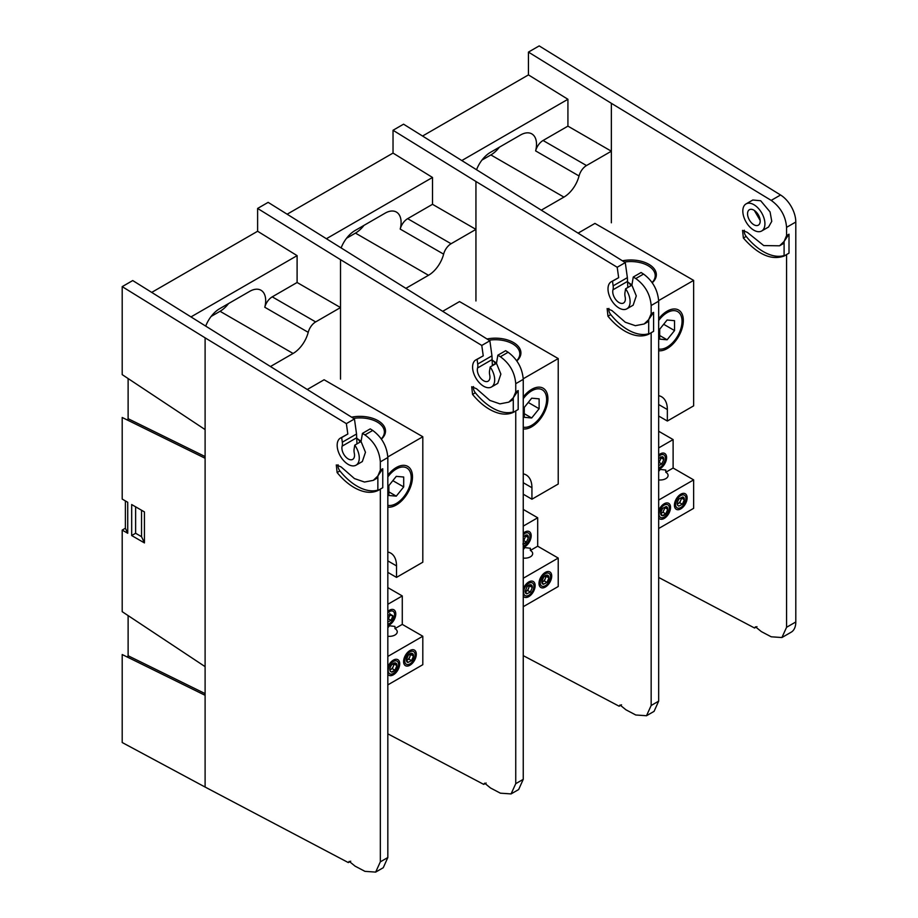 <?xml version="1.0" encoding="UTF-8"?>
<svg xmlns="http://www.w3.org/2000/svg" width="918" height="918" viewBox="0 0 918 918"><rect width="100%" height="100%" fill="white"/><g stroke="black" fill="none" stroke-linecap="round" stroke-linejoin="round"><path stroke-width="1.38" d="M651.16 305.51L658.665 301.173C657.747 289.927 652.709 280.897 643.552 274.069L635.784 278.556C645.102 285.28 650.231 294.265 651.16 305.51L651.16 313.784L648.693 319.625L644.149 323.985L635.348 325.683L625.273 322.229L611.939 310.571L607.131 308.563L607.957 316.205C613.316 322.757 619.099 327.806 625.273 331.352C634.212 336.275 642.015 337.227 648.693 334.209L651.16 332.741L651.16 705.494L646.501 715.742L635.784 714.996L625.927 709.798L620.04 705.001L619.134 706.217L523.249 655.636M644.149 323.985L646.639 322.551A37.409 21.596 -120 0 0 648.693 321.07M608.921 308.402A5.588 3.224 -120 0 0 610.757 314.587A48.574 28.045 -120 0 0 627.935 329.814A48.574 28.045 -120 0 0 648.693 333.739M475.937 300.978L475.937 181.477L617.194 267.264L618.663 277.661L611.239 281.746A15.629 9.031 60 0 1 612.49 281.218L618.663 277.661M631.894 285.165L625.606 288.791A15.629 9.031 60 0 1 626.868 308.815L633.156 305.189L636.289 295.917L631.894 285.165L633.259 277.029L641.074 272.52L643.552 274.069M635.784 278.556L633.259 277.029M651.16 332.741L653.593 331.329L653.593 312.372L648.693 319.625L648.693 334.209L650.128 333.418M653.593 312.372L651.16 313.784M658.665 301.173L658.665 701.157L651.16 705.494M625.606 288.791L624.951 292.67A11.165 6.449 60 0 0 625.135 296.824A8.928 5.152 60 0 1 623.517 303.02A8.928 5.152 60 0 1 615.863 299.738A8.928 5.152 60 0 1 612.972 289.801A11.165 6.449 -120 0 0 613.144 285.854L627.373 277.638L625.284 262.594L617.194 267.264M626.868 308.815A15.629 9.031 60 0 1 611.239 299.796A15.629 9.031 60 0 1 611.239 281.746M612.49 281.218L613.144 285.854M475.937 181.477L393.03 130.264L403.564 124.182L625.284 262.594M393.03 130.264L393.03 153.077L287.231 214.158M619.134 706.217L621.543 704.817M646.501 715.742L654.075 711.358L658.665 701.157M627.797 287.529L627.373 277.638M795.803 621.968L786.577 627.292L781.906 637.54L791.178 632.192A22.33 12.898 -120 0 0 795.803 621.968L795.803 222.018A22.33 12.898 -120 0 0 780.564 194.995L539.187 45.9L528.447 52.096L528.447 74.897L422.647 135.979M611.354 222.799L611.354 103.309L771.2 200.388C780.518 207.112 785.647 216.097 786.577 227.343L795.803 222.018M541.563 210.004L563.916 197.106A22.663 13.093 120 0 0 579.04 175.969A11.165 6.449 -60 0 1 586.499 165.55L611.354 151.206L611.354 195.959M528.447 74.897L567.921 99.282L462.133 160.363M586.499 165.55L543.066 140.488L567.921 126.133L611.354 151.206M543.066 140.488A11.165 6.449 120 0 0 535.619 150.896L579.04 175.969M481.961 160.076L490.878 154.935A22.663 13.093 120 0 0 499.392 147.19M476.694 169.36A22.663 13.093 -60 0 1 490.476 152.331L520.483 135.015A22.663 13.093 -60 0 1 531.82 133.89A22.663 13.093 -60 0 1 535.619 150.896M567.921 126.133L567.921 99.282M652.124 282.514A24.43 14.103 0 0 0 655.222 275.652A24.43 14.103 0 0 0 648.062 265.681A24.43 14.103 0 0 0 624.401 262.043M652.273 282.721A25.543 14.745 0 0 0 648.854 264.304A25.543 14.745 0 0 0 622.427 260.804M658.665 350.745A22.927 13.231 120 0 0 667.111 348.611A22.927 13.231 120 0 0 683.325 320.543A22.927 13.231 120 0 0 667.111 311.179L667.111 311.179A22.927 13.231 120 0 0 658.665 318.798M658.654 300.588L693.641 280.392L693.641 405.848L667.352 421.029L667.352 409.543A27.919 16.122 120 0 0 661.568 396.76A27.919 16.122 120 0 0 658.665 395.669M667.352 421.029L658.665 416.015M578.248 233.046L594.944 223.407L693.641 280.392M631.94 284.867L627.166 281.7M627.763 282.01A21.802 12.588 -60 0 1 630.861 285.762M658.665 469.259A8.985 5.187 120 0 0 666.594 457.566A8.985 5.187 120 0 0 658.665 455.041M658.665 479.896A7.849 4.533 0 0 0 668.086 475.455A7.849 4.533 0 0 0 665.791 472.254L673.112 468.031L693.641 479.884L693.641 508.331L658.665 528.516M659.95 508.274A7.872 4.544 120 0 0 658.665 511.051M658.665 517.924A8.985 5.187 120 0 0 664.196 518.441A8.985 5.187 120 0 0 670.542 507.436A8.985 5.187 120 0 0 664.196 503.764A8.985 5.187 120 0 0 658.665 510.672M676.532 498.704A7.872 4.544 120 0 0 674.73 504.257M680.777 494.194A8.985 5.187 120 0 0 674.42 505.198A8.985 5.187 120 0 0 680.777 508.87A8.985 5.187 120 0 0 687.123 497.866A8.985 5.187 120 0 0 680.777 494.194M658.665 500.069L693.641 479.884M658.665 471.427L660.237 469.419L665.791 470.062L665.791 472.254M658.665 447.927L673.112 439.584L673.112 468.031M658.665 431.242L673.112 439.584M658.665 348.978A21.103 12.186 120 0 0 667.111 347.13A21.103 12.186 120 0 0 682.04 321.277A21.103 12.186 120 0 0 674.064 310.64A21.103 12.186 120 0 0 658.665 320.566M659.686 339.132L659.686 329.229L667.111 320.003L674.535 320.669L674.535 330.56L667.111 339.798L659.686 339.132M659.686 335.506L667.111 339.798M663.668 324.284L674.535 330.56M660.535 456.969A4.361 2.513 -60 0 1 660.157 460.159L659.067 462.259M658.665 467.847A7.321 4.234 120 0 0 660.237 467.216A7.321 4.234 120 0 0 665.424 458.243A7.321 4.234 120 0 0 660.237 455.248A7.321 4.234 120 0 0 658.665 456.453M658.665 458.461L662.199 456.671A5.038 2.903 -60 0 1 663.794 459.425L661.844 463.98L658.665 465.61M663.381 464.187L665.275 459.975M660.157 460.159L661.132 457.875L663.794 459.425L662.199 456.671M661.132 457.875L660.593 456.946M661.844 463.98L659.181 462.442M681.167 497.763A4.361 2.513 -60 0 1 678.104 503.557A4.361 2.513 -60 0 1 677.22 503.913M675.189 502.823A4.361 2.513 -60 0 1 675.04 502.169M680.777 495.548A7.321 4.234 120 0 0 675.591 504.521A7.321 4.234 120 0 0 680.777 507.516A7.321 4.234 120 0 0 685.953 498.543A7.321 4.234 120 0 0 680.777 495.548M676.405 498.715L675.178 502.892M677.232 504.016L679.71 502.743L682.372 504.28L684.323 499.713A5.038 2.903 -60 0 1 682.372 504.28L678.815 506.105C676.6 504.854 676.715 502.421 679.171 498.784L682.728 496.971A5.038 2.903 -60 0 1 684.323 499.713L682.728 496.971M683.921 504.475L685.803 500.264M679.71 502.743L681.661 498.176L684.323 499.713M678.815 506.105L677.794 505.508M661.522 513.139L663.014 512.129L664.839 507.872M664.196 505.129A7.321 4.234 120 0 0 659.009 514.091A7.321 4.234 120 0 0 664.196 517.086A7.321 4.234 120 0 0 669.371 508.113A7.321 4.234 120 0 0 664.196 505.129M659.824 508.285L658.596 512.462M662.589 508.354L660.639 512.921L662.234 515.675L665.791 513.862L667.742 509.295A5.038 2.903 -60 0 1 665.791 513.862A5.038 2.903 -60 0 1 662.234 515.675A5.038 2.903 -60 0 1 660.639 512.921A5.038 2.903 -60 0 1 662.589 508.354L666.147 506.541A5.038 2.903 -60 0 1 667.742 509.295L666.147 506.541M667.34 514.057L669.222 509.846M665.08 507.757L667.742 509.295M665.791 513.862L663.129 512.324M753.873 210.153A8.928 5.152 60 0 1 759.714 218.025A8.928 5.152 60 0 1 758.337 225.174A8.928 5.152 60 0 1 753.873 224.738A8.928 5.152 60 0 1 748.032 216.866A8.928 5.152 60 0 1 749.409 209.706A8.928 5.152 60 0 1 753.873 210.153M761.688 230.98L768.573 227.01L771.763 221.33L770.076 211.943L760.689 200.744L752.806 200.009L746.059 203.899A15.629 9.031 60 0 1 753.873 204.68A15.629 9.031 60 0 1 764.086 218.45A15.629 9.031 60 0 1 761.688 230.98A15.629 9.031 60 0 1 753.873 230.211A15.629 9.031 60 0 1 743.66 216.43A15.629 9.031 60 0 1 746.059 203.899M756.948 626.638L754.562 628.015L658.665 577.445M528.447 52.096L611.354 103.309M786.577 627.292L786.577 254.55L789.01 253.15L789.01 234.193L786.577 235.605L786.577 227.343M781.906 637.54L771.2 636.794L761.343 631.595L755.457 626.81L754.562 628.015M786.577 235.605L784.098 241.445L779.554 245.806L763.742 245.576L747.355 232.392L742.547 230.384L743.373 238.026C757.901 254.596 771.487 260.597 784.098 256.03L786.577 254.55M789.01 234.193L784.098 241.445L784.098 256.03L785.544 255.238M744.337 230.223A5.588 3.224 -120 0 0 746.173 236.408A48.574 28.045 -120 0 0 784.098 255.56M779.554 245.806L782.056 244.372A37.409 21.596 -120 0 0 784.098 242.891M754.332 210.44L760.173 220.481M515.744 383.69L523.249 379.352C522.331 368.107 517.293 359.076 508.136 352.26L500.379 356.735C509.697 363.471 514.814 372.444 515.744 383.69L515.744 391.963L513.277 397.804L508.733 402.164L499.931 403.863L489.868 400.409L476.522 388.75L471.714 386.742L472.541 394.384C477.911 400.936 483.683 405.986 489.868 409.531C498.795 414.466 506.598 415.418 513.277 412.389L515.744 410.92L515.744 783.674L511.085 793.921L500.379 793.175L490.51 787.977L484.624 783.18L483.729 784.397L387.832 733.826M508.733 402.164L511.223 400.73A37.409 21.596 -120 0 0 513.277 399.25M473.504 386.581A5.588 3.224 -120 0 0 475.34 392.766A48.574 28.045 -120 0 0 492.518 407.994A48.574 28.045 -120 0 0 513.277 411.918M340.521 379.157L340.521 259.656L481.778 345.443L483.247 355.84L475.822 359.925A15.629 9.031 60 0 1 477.073 359.397L483.247 355.84M496.477 363.344L490.189 366.971A15.629 9.031 60 0 1 491.451 387.006L497.751 383.368L500.872 374.096L496.477 363.344L497.854 355.209L505.657 350.699L508.136 352.26M500.379 356.735L497.854 355.209M515.744 410.92L518.177 409.508L518.177 390.552L513.277 397.804L513.277 412.389L514.711 411.597M518.177 390.552L515.744 391.963M523.249 379.352L523.249 779.336L515.744 783.674M490.189 366.971L489.546 370.849A11.165 6.449 60 0 0 489.719 375.003A8.928 5.152 60 0 1 488.101 381.2A8.928 5.152 60 0 1 480.447 377.918A8.928 5.152 60 0 1 477.555 367.98A11.165 6.449 -120 0 0 477.727 364.033L491.956 355.817L489.868 340.773L481.778 345.443M491.451 387.006A15.629 9.031 60 0 1 475.822 377.975A15.629 9.031 60 0 1 475.822 359.925M477.073 359.397L477.727 364.033M340.521 259.656L257.614 208.443L268.148 202.362L489.868 340.773M257.614 208.443L257.614 231.256L151.814 292.337M483.729 784.397L486.127 783.008M511.085 793.921L518.659 789.537L523.249 779.336M492.381 365.708L491.956 355.817M406.146 288.183L428.499 275.285A22.663 13.093 120 0 0 443.624 254.148A11.165 6.449 -60 0 1 451.082 243.74L475.937 229.385L475.937 274.138M393.03 153.077L432.504 177.461L326.716 238.542M451.082 243.74L407.649 218.668L432.504 204.312L475.937 229.385M407.649 218.668A11.165 6.449 120 0 0 400.202 229.075L443.624 254.148M346.556 238.255L355.461 233.115A22.663 13.093 120 0 0 363.976 225.369M341.278 247.539A22.663 13.093 -60 0 1 355.071 230.521L385.067 213.194A22.663 13.093 -60 0 1 396.404 212.069A22.663 13.093 -60 0 1 400.202 229.075M432.504 204.312L432.504 177.461M127.338 657.116L128.118 655.75L128.118 615.611M127.338 420.065L128.118 418.7L128.118 378.549M380.327 461.869L387.832 457.531C386.914 446.286 381.888 437.255 372.731 430.439L364.962 434.925C374.28 441.65 379.398 450.623 380.327 461.869L380.327 470.142L377.86 475.983L373.316 480.355L364.515 482.042L354.451 478.588L341.106 466.929L336.298 464.933L337.124 472.563C342.494 479.116 348.266 484.165 354.451 487.71C363.379 492.645 371.193 493.597 377.86 490.568L380.327 489.099L380.327 861.853L375.669 872.1L364.962 871.354L355.094 866.156L349.207 861.359L348.312 862.576L205.104 787.047L205.104 337.835L346.361 423.623L347.83 434.019L340.406 438.104A15.629 9.031 60 0 1 341.668 437.576L347.83 434.019M373.316 480.355L375.806 478.909A37.409 21.596 -120 0 0 377.86 477.429M338.088 464.76A5.588 3.224 -120 0 0 339.935 470.945A48.574 28.045 -120 0 0 357.102 486.173A48.574 28.045 -120 0 0 377.86 490.097M361.061 441.524L354.773 445.15A15.629 9.031 60 0 1 356.035 465.185L362.335 461.547L365.456 452.276L361.061 441.524L362.438 433.388L370.241 428.878L372.731 430.439M364.962 434.925L362.438 433.388M380.327 489.099L382.76 487.688L382.76 468.742L377.86 475.983L377.86 490.568L379.306 489.787M382.76 468.742L380.327 470.142M387.832 457.531L387.832 857.527L380.327 861.853M354.773 445.15L354.13 449.028A11.165 6.449 60 0 0 354.302 453.182A8.928 5.152 60 0 1 352.684 459.379A8.928 5.152 60 0 1 345.03 456.097A8.928 5.152 60 0 1 342.139 446.159A11.165 6.449 -120 0 0 342.311 442.212L356.54 433.996L354.451 418.952L346.361 423.623M356.035 465.185A15.629 9.031 60 0 1 340.406 456.154A15.629 9.031 60 0 1 340.406 438.104M341.668 437.576L342.311 442.212M205.104 337.835L122.197 286.634L132.731 280.552L354.451 418.952M122.197 286.634L122.197 374.624L205.104 429.59M131.676 504.544L144.436 511.911L144.436 542.917L131.676 535.55L131.676 504.544M205.104 458.254L122.197 417.483L122.197 499.082L127.728 502.272L127.728 533.266L122.197 530.076L122.197 611.675L205.104 666.64M205.104 695.305L122.197 654.534L122.197 742.524L205.104 787.047M348.312 862.576L350.722 861.187M375.669 872.1L383.254 867.728L387.832 857.527M356.964 443.887L356.54 433.996M125.387 500.918L125.387 528.24L122.197 530.076M144.436 542.917L141.544 536.686L141.544 510.247M135.623 506.828L135.623 533.266L131.676 535.55M135.623 533.266L141.544 536.686M127.728 533.266L125.387 528.24M270.741 366.362L293.083 353.464A22.663 13.093 120 0 0 308.219 332.327A11.165 6.449 -60 0 1 315.666 321.92L340.521 307.564L340.521 352.317M257.614 231.256L297.099 255.64L191.3 316.721M315.666 321.92L272.244 296.847L297.099 282.492L340.521 307.564M272.244 296.847A11.165 6.449 120 0 0 264.786 307.255L308.219 332.327M211.14 316.446L220.045 311.294A22.663 13.093 120 0 0 228.559 303.56M205.862 325.718A22.663 13.093 -60 0 1 219.654 308.7L249.662 291.373A22.663 13.093 -60 0 1 260.987 290.249A22.663 13.093 -60 0 1 264.786 307.255M297.099 282.492L297.099 255.64M516.719 360.694A24.43 14.103 0 0 0 519.806 353.832A24.43 14.103 0 0 0 512.646 343.86A24.43 14.103 0 0 0 488.984 340.222M516.857 360.9A25.543 14.745 0 0 0 513.437 342.494A25.543 14.745 0 0 0 487.01 338.983M523.249 428.935A22.927 13.231 120 0 0 531.694 426.801A22.927 13.231 120 0 0 547.908 398.722A22.927 13.231 120 0 0 531.694 389.358L531.694 389.358A22.927 13.231 120 0 0 523.249 396.978M523.237 378.767L558.224 358.571L558.224 484.027L531.935 499.208L531.935 487.722A27.919 16.122 120 0 0 526.152 474.939A27.919 16.122 120 0 0 523.249 473.849M531.935 499.208L523.249 494.194M442.832 311.225L459.528 301.586L558.224 358.571M496.523 363.046L491.75 359.879M492.346 360.189A21.802 12.588 -60 0 1 495.387 363.826M523.249 547.438A8.985 5.187 120 0 0 531.189 535.745A8.985 5.187 120 0 0 523.249 533.22M523.249 558.075A7.849 4.533 0 0 0 532.669 553.634A7.849 4.533 0 0 0 530.375 550.433L537.696 546.21L558.224 558.064L558.224 586.51L523.249 606.706M524.534 586.453A7.872 4.544 120 0 0 523.249 589.23M523.249 596.103A8.985 5.187 120 0 0 528.779 596.631A8.985 5.187 120 0 0 535.137 585.615A8.985 5.187 120 0 0 528.779 581.943A8.985 5.187 120 0 0 523.249 588.851M541.115 576.883A7.872 4.544 120 0 0 539.325 582.437M545.361 572.373A8.985 5.187 120 0 0 539.004 583.389A8.985 5.187 120 0 0 545.361 587.05A8.985 5.187 120 0 0 551.718 576.045A8.985 5.187 120 0 0 545.361 572.373M523.249 578.26L558.224 558.064M523.249 549.607L524.832 547.598L530.375 548.253L530.375 550.433M523.249 526.106L537.696 517.763L537.696 546.21M523.249 509.421L537.696 517.763M523.249 398.756A21.103 12.186 -60 0 1 538.648 388.819A21.103 12.186 -60 0 1 546.623 399.468A21.103 12.186 -60 0 1 531.694 425.309A21.103 12.186 -60 0 1 523.249 427.157M496.007 363.62A24.453 14.114 120 0 0 492.232 365.307M524.27 417.311L524.27 407.42L531.694 398.183L539.118 398.848L539.118 408.739L531.694 417.977L524.27 417.311M524.27 413.685L531.694 417.977M528.252 402.463L539.118 408.739M525.119 535.148A4.361 2.513 -60 0 1 523.249 540.587M523.249 546.026A7.321 4.234 120 0 0 524.832 545.395A7.321 4.234 120 0 0 530.007 536.422A7.321 4.234 120 0 0 524.832 533.438A7.321 4.234 120 0 0 523.249 534.632M523.249 536.64L526.783 534.85A5.038 2.903 -60 0 1 528.389 537.604L526.427 542.171A5.038 2.903 -60 0 1 523.249 544.018M527.976 542.366L529.858 538.155M522.87 543.984L526.427 542.171L523.765 540.633L525.716 536.066L528.389 537.604L526.783 534.85M525.716 536.066L525.176 535.125M545.705 575.689A4.361 2.513 -60 0 1 542.687 581.737A4.361 2.513 -60 0 1 541.976 582.058M539.773 581.014A4.361 2.513 -60 0 1 539.623 580.348M541.999 582.092L544.294 580.922L546.956 582.46L548.918 577.904L547.312 575.15L543.754 576.963A5.038 2.903 -60 0 1 545.361 575.597A5.038 2.903 -60 0 1 547.312 575.15A5.038 2.903 -60 0 1 548.918 577.904A5.038 2.903 -60 0 1 546.956 582.46L543.399 584.284A5.038 2.903 -60 0 1 541.804 581.53A5.038 2.903 -60 0 1 543.754 576.963L541.804 581.53L543.399 584.284M545.361 573.739A7.321 4.234 120 0 0 540.174 582.701A7.321 4.234 120 0 0 545.361 585.695A7.321 4.234 120 0 0 550.536 576.722A7.321 4.234 120 0 0 545.361 573.739M540.989 576.894L539.761 581.071M548.505 582.666L550.387 578.455M544.294 580.922L546.244 576.355L548.918 577.904M546.244 576.355L545.831 575.632M529.663 585.936L532.337 587.474L530.73 584.72L527.173 586.533A5.038 2.903 -60 0 1 528.779 585.179A5.038 2.903 -60 0 1 530.73 584.72A5.038 2.903 -60 0 1 532.337 587.474L530.375 592.041L527.712 590.504L529.434 586.051M528.688 588.22A4.361 2.513 -60 0 1 526.106 591.307A4.361 2.513 -60 0 1 525.934 591.41L527.712 590.504M528.779 583.309A7.321 4.234 120 0 0 523.593 592.282A7.321 4.234 120 0 0 528.779 595.266A7.321 4.234 120 0 0 533.955 586.292A7.321 4.234 120 0 0 528.779 583.309M524.408 586.476L524.912 586.407A7.803 4.188 132.5 0 0 523.73 588.002M530.375 592.041L526.817 593.854A5.038 2.903 -60 0 1 525.222 591.1L527.173 586.533M525.222 591.1L526.817 593.854M381.303 438.873A24.43 14.103 0 0 0 384.39 432.011A24.43 14.103 0 0 0 377.229 422.039A24.43 14.103 0 0 0 353.568 418.401M381.44 439.079A25.543 14.745 0 0 0 378.021 420.673A25.543 14.745 0 0 0 351.594 417.162M387.832 507.115A22.927 13.231 120 0 0 396.278 504.98A22.927 13.231 120 0 0 412.492 476.901A22.927 13.231 120 0 0 396.278 467.537L396.278 467.537A22.927 13.231 120 0 0 387.832 475.157M387.821 456.946L422.808 436.75L422.808 562.206L396.519 577.388L396.519 565.901A27.919 16.122 120 0 0 390.735 553.118A27.919 16.122 120 0 0 387.832 552.028M396.519 577.388L387.832 572.373M307.415 389.404L324.111 379.765L422.808 436.75M361.107 441.225L356.333 438.058M356.941 438.368A21.802 12.588 -60 0 1 360.028 442.12M387.832 625.617A8.985 5.187 120 0 0 395.773 613.924A8.985 5.187 120 0 0 387.832 611.399M387.832 636.254A7.849 4.533 0 0 0 397.253 631.825A7.849 4.533 0 0 0 394.958 628.612L402.279 624.389L422.808 636.243L422.808 664.689L387.832 684.885M389.117 664.643A7.872 4.544 120 0 0 387.832 667.409M387.832 674.282A8.985 5.187 120 0 0 393.363 674.81A8.985 5.187 120 0 0 399.72 663.794A8.985 5.187 120 0 0 393.363 660.134A8.985 5.187 120 0 0 387.832 667.03M405.699 655.062A7.872 4.544 120 0 0 403.909 660.616M409.944 650.552A8.985 5.187 120 0 0 403.587 661.568A8.985 5.187 120 0 0 409.944 665.24A8.985 5.187 120 0 0 416.302 654.224A8.985 5.187 120 0 0 409.944 650.552M387.832 656.439L422.808 636.243M387.832 627.786L389.416 625.778L394.958 626.432L394.958 628.612M387.832 604.285L402.279 595.943L402.279 624.389M387.832 587.6L402.279 595.943M387.832 505.336A21.103 12.186 120 0 0 396.278 503.489A21.103 12.186 120 0 0 411.207 477.647A21.103 12.186 120 0 0 403.231 466.998A21.103 12.186 120 0 0 387.832 476.935M388.865 495.49L388.865 485.599L396.278 476.362L403.702 477.027L403.702 486.919L396.278 496.156L388.865 495.49M388.865 491.876L396.278 496.156M392.835 480.653L403.702 486.919M389.702 613.327A4.361 2.513 -60 0 1 389.829 614.28A4.361 2.513 -60 0 1 387.832 618.766M387.832 624.206A7.321 4.234 120 0 0 389.416 623.574A7.321 4.234 120 0 0 394.591 614.601A7.321 4.234 120 0 0 389.416 611.617A7.321 4.234 120 0 0 387.832 612.811M387.832 614.819L392.973 615.783A5.038 2.903 -60 0 1 391.011 620.35L387.832 621.968M392.56 620.545L394.442 616.334M391.011 620.35L392.973 615.783L390.299 614.245L388.348 618.812L391.011 620.35M407.982 662.463A5.038 2.903 -60 0 1 406.387 659.709L407.982 662.463L411.539 660.65L413.502 656.083L411.895 653.329L408.338 655.142A5.038 2.903 -60 0 1 409.944 653.788A5.038 2.903 -60 0 1 411.895 653.329A5.038 2.903 -60 0 1 413.502 656.083A5.038 2.903 -60 0 1 411.539 660.65L408.877 659.113L410.598 654.66M409.853 656.829A4.361 2.513 -60 0 1 407.282 659.916A4.361 2.513 -60 0 1 407.099 660.019L408.877 659.113M409.944 651.918A7.321 4.234 120 0 0 404.758 660.891A7.321 4.234 120 0 0 409.944 663.875A7.321 4.234 120 0 0 415.12 654.901A7.321 4.234 120 0 0 409.944 651.918M405.572 655.085L406.077 655.016A7.803 4.188 132.5 0 0 404.895 656.6M406.387 659.709A5.038 2.903 -60 0 1 408.338 655.142L406.387 659.709M410.828 654.545L413.502 656.083M393.707 663.439A4.361 2.513 -60 0 1 390.701 669.486A4.361 2.513 -60 0 1 389.806 669.853M391.756 664.712A5.038 2.903 -60 0 1 393.363 663.358A5.038 2.903 -60 0 1 395.314 662.899A5.038 2.903 -60 0 1 396.92 665.653A5.038 2.903 -60 0 1 394.958 670.22A5.038 2.903 -60 0 1 391.401 672.033C389.186 670.794 389.301 668.35 391.756 664.712L395.314 662.899L396.92 665.653L394.958 670.22L392.296 668.683L394.247 664.116L396.92 665.653M393.363 661.488A7.321 4.234 120 0 0 388.176 670.461A7.321 4.234 120 0 0 393.363 673.445A7.321 4.234 120 0 0 398.538 664.483A7.321 4.234 120 0 0 393.363 661.488M388.991 664.655L387.763 668.832M396.507 670.415L398.389 666.204M390.379 671.448L391.401 672.033L394.958 670.22M394.247 664.116L393.833 663.393M389.817 669.945L392.296 668.683M607.957 316.205L610.757 314.587M612.972 289.801L627.201 281.585M563.916 197.106L490.878 154.935M667.352 409.543L658.665 404.528M771.2 200.388L780.564 194.995M743.373 238.026L746.173 236.408M472.541 394.384L475.34 392.766M477.555 367.98L491.784 359.764M428.499 275.285L355.461 233.115M205.104 693.606L128.118 655.75M205.104 456.556L128.118 418.7M337.124 472.563L339.935 470.945M342.139 446.159L356.368 437.943M293.083 353.464L220.045 311.294M531.935 487.722L523.249 482.707M396.519 565.901L387.832 560.887M667.111 347.13L666.468 347.497M531.694 425.309L531.052 425.677M396.278 503.489L395.635 503.867"/></g></svg>
